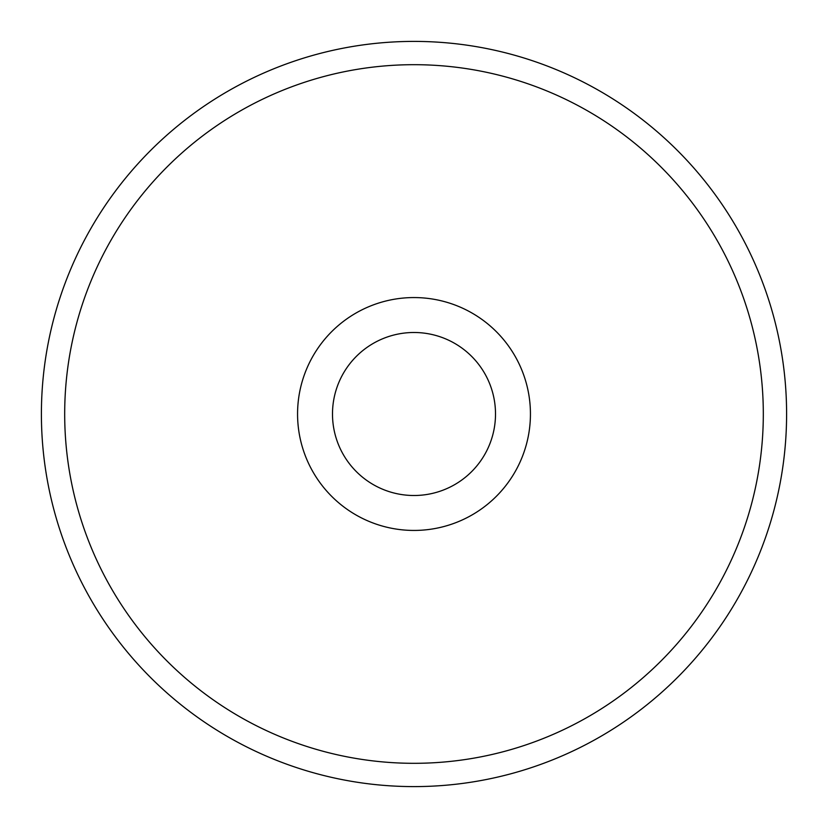 <?xml version="1.0" encoding="UTF-8"?>
<svg xmlns="http://www.w3.org/2000/svg" width="828" height="828" viewBox="0 0 828 828"><rect width="100%" height="100%" fill="white"/><g stroke="black" fill="none" stroke-linecap="round" stroke-linejoin="round"><path stroke-width="1.24" d="M414 64.688A349.312 349.312 0 0 0 64.688 414A349.312 349.312 0 0 0 414 763.312A349.312 349.312 0 0 0 763.312 414A349.312 349.312 0 0 0 414 64.688M414 786.6A372.6 372.6 0 0 1 41.4 414A372.6 372.6 0 0 1 414 41.4A372.6 372.6 0 0 1 786.6 414A372.6 372.6 0 0 1 414 786.6M414 530.438A116.437 116.437 0 0 0 530.438 414A116.437 116.437 0 0 0 414 297.562A116.437 116.437 0 0 0 297.562 414A116.437 116.437 0 0 0 414 530.438M414 495.506A81.506 81.506 0 0 0 495.506 414A81.506 81.506 0 0 0 414 332.494A81.506 81.506 0 0 0 332.494 414A81.506 81.506 0 0 0 414 495.506"/></g></svg>
